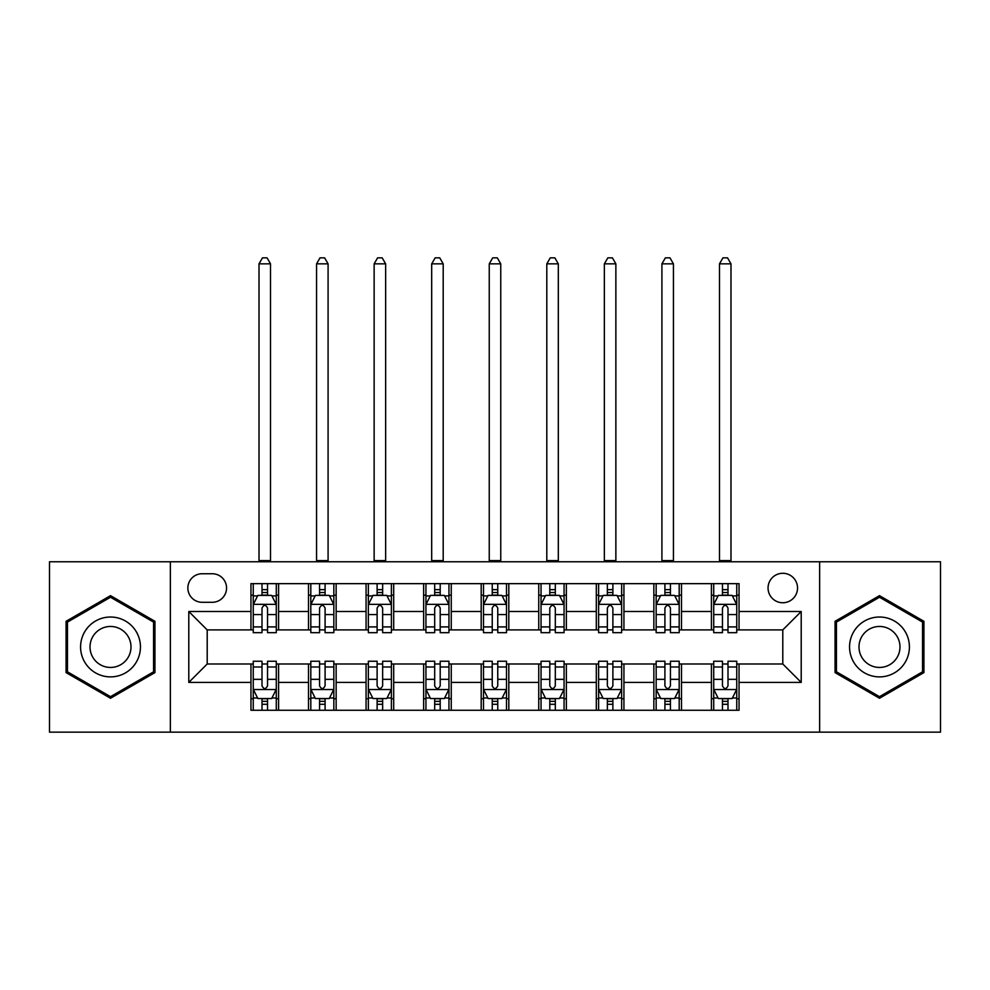 <?xml version="1.0" encoding="UTF-8"?>
<svg xmlns="http://www.w3.org/2000/svg" width="990" height="990" viewBox="0 0 990 990"><rect width="100%" height="100%" fill="white"/><g stroke="black" fill="none" stroke-linecap="round" stroke-linejoin="round"><path stroke-width="1.49" d="M782.793 573.284A14.739 14.739 0 0 0 768.054 588.011A14.739 14.739 0 0 0 782.793 602.749A14.739 14.739 0 0 0 797.532 588.011A14.739 14.739 0 0 0 782.793 573.284M819.633 732.142L940.5 732.142L940.5 561.763L819.633 561.763L819.633 732.142L170.367 732.142L170.367 561.763L49.5 561.763L49.5 732.142L170.367 732.142M202.146 602.291L212.268 602.291A14.268 14.268 0 0 0 226.549 588.011A14.268 14.268 0 0 0 212.268 573.742L202.146 573.742A14.268 14.268 0 0 0 187.865 588.011A14.268 14.268 0 0 0 202.146 602.291M819.633 561.763L170.367 561.763M250.953 682.407L188.793 682.407L188.793 611.498L250.953 611.498L250.953 629.912L207.207 629.912L207.207 663.993L250.953 663.993L250.953 710.263L739.047 710.263L739.047 663.993L782.793 663.993L782.793 629.912L739.047 629.912L739.047 611.498L801.207 611.498L801.207 682.407L739.047 682.407M739.047 611.498L739.047 583.642L250.953 583.642L250.953 611.498M711.414 583.642L711.414 629.912L713.716 629.912M722.465 629.912L727.996 629.912M736.746 629.912L739.047 629.912M711.414 629.912L679.19 629.912M653.858 583.642L653.858 629.912L656.16 629.912M664.909 629.912L670.44 629.912M653.858 629.912L621.633 629.912M596.302 583.642L596.302 629.912L598.604 629.912M607.353 629.912L612.884 629.912M596.302 629.912L564.065 629.912M538.746 583.642L538.746 629.912L541.047 629.912M549.797 629.912L555.316 629.912M538.746 629.912L506.509 629.912M481.19 583.642L481.19 629.912L483.491 629.912M492.24 629.912L497.76 629.912M481.19 629.912L448.953 629.912M423.633 583.642L423.633 629.912L425.935 629.912M434.684 629.912L440.204 629.912M423.633 629.912L391.397 629.912M366.065 583.642L366.065 629.912L368.367 629.912M377.116 629.912L382.647 629.912M366.065 629.912L333.84 629.912M308.509 583.642L308.509 629.912L310.81 629.912M319.56 629.912L325.091 629.912M308.509 629.912L276.284 629.912M250.953 629.912L253.254 629.912M262.004 629.912L267.535 629.912M250.953 663.993L253.254 663.993M262.004 663.993L267.535 663.993M276.284 663.993L278.586 663.993L278.586 710.263M310.81 663.993L278.586 663.993M319.56 663.993L325.091 663.993M333.84 663.993L336.142 663.993L336.142 710.263M368.367 663.993L336.142 663.993M377.116 663.993L382.647 663.993M391.397 663.993L393.698 663.993L393.698 710.263M425.935 663.993L393.698 663.993M434.684 663.993L440.204 663.993M448.953 663.993L451.254 663.993L451.254 710.263M483.491 663.993L451.254 663.993M492.24 663.993L497.76 663.993M506.509 663.993L508.811 663.993L508.811 710.263M541.047 663.993L508.811 663.993M549.797 663.993L555.316 663.993M564.065 663.993L566.367 663.993L566.367 710.263M598.604 663.993L566.367 663.993M607.353 663.993L612.884 663.993M621.633 663.993L623.935 663.993L623.935 710.263M656.16 663.993L623.935 663.993M664.909 663.993L670.44 663.993M679.19 663.993L681.491 663.993L681.491 710.263M713.716 663.993L681.491 663.993M722.465 663.993L727.996 663.993M736.746 663.993L739.047 663.993M278.586 583.642L278.586 629.912M250.953 595.151L253.254 595.151M262.004 595.151L267.535 595.151M276.284 595.151L278.586 595.151M250.953 698.754L253.254 698.754M262.004 698.754L267.535 698.754M276.284 698.754L278.586 698.754M308.509 663.993L308.509 710.263M336.142 583.642L336.142 629.912M308.509 595.151L310.81 595.151M319.56 595.151L325.091 595.151M333.84 595.151L336.142 595.151M308.509 698.754L310.81 698.754M319.56 698.754L325.091 698.754M333.84 698.754L336.142 698.754M366.065 663.993L366.065 710.263M366.065 698.754L368.367 698.754M377.116 698.754L382.647 698.754M391.397 698.754L393.698 698.754M393.698 583.642L393.698 629.912M366.065 595.151L368.367 595.151M377.116 595.151L382.647 595.151M391.397 595.151L393.698 595.151M423.633 663.993L423.633 710.263M423.633 698.754L425.935 698.754M434.684 698.754L440.204 698.754M448.953 698.754L451.254 698.754M451.254 583.642L451.254 629.912M423.633 595.151L425.935 595.151M434.684 595.151L440.204 595.151M448.953 595.151L451.254 595.151M481.19 663.993L481.19 710.263M481.19 698.754L483.491 698.754M492.24 698.754L497.76 698.754M506.509 698.754L508.811 698.754M508.811 583.642L508.811 629.912M481.19 595.151L483.491 595.151M492.24 595.151L497.76 595.151M506.509 595.151L508.811 595.151M538.746 663.993L538.746 710.263M538.746 698.754L541.047 698.754M549.797 698.754L555.316 698.754M564.065 698.754L566.367 698.754M566.367 583.642L566.367 629.912M538.746 595.151L541.047 595.151M549.797 595.151L555.316 595.151M564.065 595.151L566.367 595.151M596.302 663.993L596.302 710.263M596.302 698.754L598.604 698.754M607.353 698.754L612.884 698.754M621.633 698.754L623.935 698.754M623.935 583.642L623.935 629.912M596.302 595.151L598.604 595.151M607.353 595.151L612.884 595.151M621.633 595.151L623.935 595.151M653.858 663.993L653.858 710.263M653.858 698.754L656.16 698.754M664.909 698.754L670.44 698.754M679.19 698.754L681.491 698.754M681.491 583.642L681.491 629.912M653.858 595.151L656.16 595.151M664.909 595.151L670.44 595.151M679.19 595.151L681.491 595.151M711.414 663.993L711.414 710.263M711.414 698.754L713.716 698.754M722.465 698.754L727.996 698.754M736.746 698.754L739.047 698.754M711.414 595.151L713.716 595.151M722.465 595.151L727.996 595.151M736.746 595.151L739.047 595.151M207.207 629.912L188.793 611.498M207.207 663.993L188.793 682.407M801.207 611.498L782.793 629.912M801.207 682.407L782.793 663.993M110.509 698.259L154.947 672.606L154.947 621.299L110.509 595.646L66.082 621.299L66.082 672.606L110.509 698.259M923.918 621.299L879.491 595.646L835.053 621.299L835.053 672.606L879.491 698.259L923.918 672.606L923.918 621.299M267.535 589.632L262.004 589.632M276.284 626.905L267.535 626.905L267.535 632.684L276.284 632.684L276.284 604.593L271.668 595.386L257.858 595.386L253.254 604.593L253.254 632.684L262.004 632.684L262.004 626.905L253.254 626.905M253.254 604.593L253.254 583.642M276.284 604.593L276.284 583.642M262.004 595.386L262.004 583.642M267.535 583.642L267.535 595.386M267.535 626.905L267.535 608.046C265.691 604.494 263.847 604.494 262.004 608.046L262.004 626.905M259.009 561.763L259.009 263.847L270.517 263.847L267.065 257.858L262.461 257.858L259.009 263.847M270.517 561.763L270.517 263.847M262.004 704.286L267.535 704.286M253.254 667L262.004 667L262.004 661.233L253.254 661.233L253.254 689.312L257.858 698.532L271.668 698.532L276.284 689.312L276.284 661.233L267.535 661.233L267.535 667L276.284 667M276.284 689.312L276.284 710.263M253.254 689.312L253.254 710.263M267.535 698.532L267.535 710.263M262.004 710.263L262.004 698.532M262.004 667L262.004 685.86C263.847 689.411 265.691 689.411 267.535 685.86L267.535 667M325.091 589.632L319.56 589.632M333.84 626.905L325.091 626.905L325.091 632.684L333.84 632.684L333.84 604.593L329.237 595.386L315.414 595.386L310.81 604.593L310.81 632.684L319.56 632.684L319.56 626.905L310.81 626.905M310.81 604.593L310.81 583.642M333.84 604.593L333.84 583.642M319.56 595.386L319.56 583.642M325.091 583.642L325.091 595.386M325.091 626.905L325.091 608.046C323.247 604.494 321.404 604.494 319.56 608.046L319.56 626.905M316.565 561.763L316.565 263.847L328.086 263.847L324.633 257.858L320.018 257.858L316.565 263.847M328.086 561.763L328.086 263.847M382.647 589.632L377.116 589.632M391.397 626.905L382.647 626.905L382.647 632.684L391.397 632.684L391.397 604.593L386.793 595.386L372.982 595.386L368.367 604.593L368.367 632.684L377.116 632.684L377.116 626.905L368.367 626.905M368.367 604.593L368.367 583.642M391.397 604.593L391.397 583.642M377.116 595.386L377.116 583.642M382.647 583.642L382.647 595.386M382.647 626.905L382.647 608.046C380.804 604.494 378.96 604.494 377.116 608.046L377.116 626.905M374.133 561.763L374.133 263.847L385.642 263.847L382.19 257.858L377.586 257.858L374.133 263.847M385.642 561.763L385.642 263.847M440.204 589.632L434.684 589.632M448.953 626.905L440.204 626.905L440.204 632.684L448.953 632.684L448.953 604.593L444.349 595.386L430.539 595.386L425.935 604.593L425.935 632.684L434.684 632.684L434.684 626.905L425.935 626.905M425.935 604.593L425.935 583.642M448.953 604.593L448.953 583.642M434.684 595.386L434.684 583.642M440.204 583.642L440.204 595.386M440.204 626.905L440.204 608.046C438.36 604.494 436.528 604.494 434.684 608.046L434.684 626.905M431.69 561.763L431.69 263.847L443.198 263.847L439.746 257.858L435.142 257.858L431.69 263.847M443.198 561.763L443.198 263.847M319.56 704.286L325.091 704.286M310.81 667L319.56 667L319.56 661.233L310.81 661.233L310.81 689.312L315.414 698.532L329.237 698.532L333.84 689.312L333.84 661.233L325.091 661.233L325.091 667L333.84 667M333.84 689.312L333.84 710.263M310.81 689.312L310.81 710.263M325.091 698.532L325.091 710.263M319.56 710.263L319.56 698.532M319.56 667L319.56 685.86C321.404 689.411 323.247 689.411 325.091 685.86L325.091 667M377.116 704.286L382.647 704.286M368.367 667L377.116 667L377.116 661.233L368.367 661.233L368.367 689.312L372.982 698.532L386.793 698.532L391.397 689.312L391.397 661.233L382.647 661.233L382.647 667L391.397 667M391.397 689.312L391.397 710.263M368.367 689.312L368.367 710.263M382.647 698.532L382.647 710.263M377.116 710.263L377.116 698.532M377.116 667L377.116 685.86C378.96 689.411 380.804 689.411 382.647 685.86L382.647 667M434.684 704.286L440.204 704.286M425.935 667L434.684 667L434.684 661.233L425.935 661.233L425.935 689.312L430.539 698.532L444.349 698.532L448.953 689.312L448.953 661.233L440.204 661.233L440.204 667L448.953 667M448.953 689.312L448.953 710.263M425.935 689.312L425.935 710.263M440.204 698.532L440.204 710.263M434.684 710.263L434.684 698.532M434.684 667L434.684 685.86C436.516 689.411 438.36 689.411 440.204 685.86L440.204 667M497.76 589.632L492.24 589.632M506.509 626.905L497.76 626.905L497.76 632.684L506.509 632.684L506.509 604.593L501.905 595.386L488.095 595.386L483.491 604.593L483.491 632.684L492.24 632.684L492.24 626.905L483.491 626.905M483.491 604.593L483.491 583.642M506.509 604.593L506.509 583.642M492.24 595.386L492.24 583.642M497.76 583.642L497.76 595.386M497.76 626.905L497.76 608.046C495.928 604.494 494.084 604.494 492.24 608.046L492.24 626.905M489.246 561.763L489.246 263.847L500.754 263.847L497.302 257.858L492.698 257.858L489.246 263.847M500.754 561.763L500.754 263.847M492.24 704.286L497.76 704.286M483.491 667L492.24 667L492.24 661.233L483.491 661.233L483.491 689.312L488.095 698.532L501.905 698.532L506.509 689.312L506.509 661.233L497.76 661.233L497.76 667L506.509 667M506.509 689.312L506.509 710.263M483.491 689.312L483.491 710.263M497.76 698.532L497.76 710.263M492.24 710.263L492.24 698.532M492.24 667L492.24 685.86C494.072 689.411 495.916 689.411 497.76 685.86L497.76 667M136.434 631.991A29.935 29.935 0 0 0 95.547 621.027A29.935 29.935 0 0 0 84.596 661.914A29.935 29.935 0 0 0 125.483 672.878A29.935 29.935 0 0 0 136.434 631.991M128.255 636.706A20.493 20.493 0 0 0 100.262 629.207A20.493 20.493 0 0 0 92.763 657.199A20.493 20.493 0 0 0 120.755 664.698A20.493 20.493 0 0 0 128.255 636.706M110.509 696.663L67.456 671.814L67.456 622.091L110.509 597.242L153.561 622.091L153.561 671.814L110.509 696.663M879.491 676.888A29.935 29.935 0 0 0 909.414 646.953A29.935 29.935 0 0 0 879.491 617.018A29.935 29.935 0 0 0 849.556 646.953A29.935 29.935 0 0 0 879.491 676.888M879.491 667.446A20.493 20.493 0 0 0 899.984 646.953A20.493 20.493 0 0 0 879.491 626.46A20.493 20.493 0 0 0 858.998 646.953A20.493 20.493 0 0 0 879.491 667.446M836.439 622.091L879.491 597.242L922.544 622.091L922.544 671.814L879.491 696.663L836.439 671.814L836.439 622.091M555.316 589.632L549.797 589.632M564.065 626.905L555.316 626.905L555.316 632.684L564.065 632.684L564.065 604.593L559.461 595.386L545.651 595.386L541.047 604.593L541.047 632.684L549.797 632.684L549.797 626.905L541.047 626.905M541.047 604.593L541.047 583.642M564.065 604.593L564.065 583.642M549.797 595.386L549.797 583.642M555.316 583.642L555.316 595.386M555.316 626.905L555.316 608.046C553.484 604.494 551.64 604.494 549.797 608.046L549.797 626.905M546.802 561.763L546.802 263.847L558.311 263.847L554.858 257.858L550.254 257.858L546.802 263.847M558.311 561.763L558.311 263.847M612.884 589.632L607.353 589.632M621.633 626.905L612.884 626.905L612.884 632.684L621.633 632.684L621.633 604.593L617.018 595.386L603.207 595.386L598.604 604.593L598.604 632.684L607.353 632.684L607.353 626.905L598.604 626.905M598.604 604.593L598.604 583.642M621.633 604.593L621.633 583.642M607.353 595.386L607.353 583.642M612.884 583.642L612.884 595.386M612.884 626.905L612.884 608.046C611.04 604.494 609.197 604.494 607.353 608.046L607.353 626.905M604.358 561.763L604.358 263.847L615.867 263.847L612.414 257.858L607.811 257.858L604.358 263.847M615.867 561.763L615.867 263.847M670.44 589.632L664.909 589.632M679.19 626.905L670.44 626.905L670.44 632.684L679.19 632.684L679.19 604.593L674.586 595.386L660.763 595.386L656.16 604.593L656.16 632.684L664.909 632.684L664.909 626.905L656.16 626.905M656.16 604.593L656.16 583.642M679.19 604.593L679.19 583.642M664.909 595.386L664.909 583.642M670.44 583.642L670.44 595.386M670.44 626.905L670.44 608.046C668.596 604.494 666.753 604.494 664.909 608.046L664.909 626.905M661.914 561.763L661.914 263.847L673.435 263.847L669.982 257.858L665.367 257.858L661.914 263.847M673.435 561.763L673.435 263.847M727.996 589.632L722.465 589.632M736.746 626.905L727.996 626.905L727.996 632.684L736.746 632.684L736.746 604.593L732.142 595.386L718.332 595.386L713.716 604.593L713.716 632.684L722.465 632.684L722.465 626.905L713.716 626.905M713.716 604.593L713.716 583.642M736.746 604.593L736.746 583.642M722.465 595.386L722.465 583.642M727.996 583.642L727.996 595.386M727.996 626.905L727.996 608.046C726.153 604.494 724.309 604.494 722.465 608.046L722.465 626.905M719.482 561.763L719.482 263.847L730.991 263.847L727.539 257.858L722.935 257.858L719.482 263.847M730.991 561.763L730.991 263.847M549.797 704.286L555.316 704.286M541.047 667L549.797 667L549.797 661.233L541.047 661.233L541.047 689.312L545.651 698.532L559.461 698.532L564.065 689.312L564.065 661.233L555.316 661.233L555.316 667L564.065 667M564.065 689.312L564.065 710.263M541.047 689.312L541.047 710.263M555.316 698.532L555.316 710.263M549.797 710.263L549.797 698.532M549.797 667L549.797 685.86C551.64 689.411 553.472 689.411 555.316 685.86L555.316 667M607.353 704.286L612.884 704.286M598.604 667L607.353 667L607.353 661.233L598.604 661.233L598.604 689.312L603.207 698.532L617.018 698.532L621.633 689.312L621.633 661.233L612.884 661.233L612.884 667L621.633 667M621.633 689.312L621.633 710.263M598.604 689.312L598.604 710.263M612.884 698.532L612.884 710.263M607.353 710.263L607.353 698.532M607.353 667L607.353 685.86C609.197 689.411 611.04 689.411 612.884 685.86L612.884 667M664.909 704.286L670.44 704.286M656.16 667L664.909 667L664.909 661.233L656.16 661.233L656.16 689.312L660.763 698.532L674.586 698.532L679.19 689.312L679.19 661.233L670.44 661.233L670.44 667L679.19 667M679.19 689.312L679.19 710.263M656.16 689.312L656.16 710.263M670.44 698.532L670.44 710.263M664.909 710.263L664.909 698.532M664.909 667L664.909 685.86C666.753 689.411 668.596 689.411 670.44 685.86L670.44 667M722.465 704.286L727.996 704.286M713.716 667L722.465 667L722.465 661.233L713.716 661.233L713.716 689.312L718.332 698.532L732.142 698.532L736.746 689.312L736.746 661.233L727.996 661.233L727.996 667L736.746 667M736.746 689.312L736.746 710.263M713.716 689.312L713.716 710.263M727.996 698.532L727.996 710.263M722.465 710.263L722.465 698.532M722.465 667L722.465 685.86C724.309 689.411 726.153 689.411 727.996 685.86L727.996 667M308.509 682.407L278.586 682.407M308.509 611.498L278.586 611.498M366.065 611.498L336.142 611.498M366.065 682.407L336.142 682.407M423.633 611.498L393.698 611.498M423.633 682.407L393.698 682.407M481.19 611.498L451.254 611.498M481.19 682.407L451.254 682.407M538.746 611.498L508.811 611.498M538.746 682.407L508.811 682.407M596.302 611.498L566.367 611.498M596.302 682.407L566.367 682.407M653.858 611.498L623.935 611.498M653.858 682.407L623.935 682.407M711.414 611.498L681.491 611.498M711.414 682.407L681.491 682.407M276.161 604.358L253.366 604.358M253.254 595.931L257.586 595.931M271.953 595.931L276.284 595.931M262.004 614.567L253.254 614.567M276.284 614.567L267.535 614.567M267.535 592.552L262.004 592.552M259.009 560.612L270.517 560.612M253.366 689.547L276.161 689.547M276.284 697.975L271.953 697.975M257.586 697.975L253.254 697.975M267.535 679.338L276.284 679.338M253.254 679.338L262.004 679.338M262.004 701.353L267.535 701.353M333.717 604.358L310.934 604.358M310.81 595.931L315.142 595.931M329.509 595.931L333.84 595.931M319.56 614.567L310.81 614.567M333.84 614.567L325.091 614.567M325.091 592.552L319.56 592.552M316.565 560.612L328.086 560.612M391.285 604.358L368.49 604.358M368.367 595.931L372.698 595.931M387.065 595.931L391.397 595.931M377.116 614.567L368.367 614.567M391.397 614.567L382.647 614.567M382.647 592.552L377.116 592.552M374.133 560.612L385.642 560.612M448.841 604.358L426.046 604.358M425.935 595.931L430.254 595.931M444.621 595.931L448.953 595.931M434.684 614.567L425.935 614.567M448.953 614.567L440.204 614.567M440.204 592.552L434.684 592.552M431.69 560.612L443.198 560.612M310.934 689.547L333.717 689.547M333.84 697.975L329.509 697.975M315.142 697.975L310.81 697.975M325.091 679.338L333.84 679.338M310.81 679.338L319.56 679.338M319.56 701.353L325.091 701.353M368.49 689.547L391.285 689.547M391.397 697.975L387.065 697.975M372.698 697.975L368.367 697.975M382.647 679.338L391.397 679.338M368.367 679.338L377.116 679.338M377.116 701.353L382.647 701.353M426.046 689.547L448.841 689.547M448.953 697.975L444.621 697.975M430.254 697.975L425.935 697.975M440.204 679.338L448.953 679.338M425.935 679.338L434.684 679.338M434.684 701.353L440.204 701.353M506.397 604.358L483.603 604.358M483.491 595.931L487.822 595.931M502.178 595.931L506.509 595.931M492.24 614.567L483.491 614.567M506.509 614.567L497.76 614.567M497.76 592.552L492.24 592.552M489.246 560.612L500.754 560.612M483.603 689.547L506.397 689.547M506.509 697.975L502.178 697.975M487.822 697.975L483.491 697.975M497.76 679.338L506.509 679.338M483.491 679.338L492.24 679.338M492.24 701.353L497.76 701.353M563.954 604.358L541.159 604.358M541.047 595.931L545.379 595.931M559.746 595.931L564.065 595.931M549.797 614.567L541.047 614.567M564.065 614.567L555.316 614.567M555.316 592.552L549.797 592.552M546.802 560.612L558.311 560.612M621.51 604.358L598.715 604.358M598.604 595.931L602.935 595.931M617.302 595.931L621.633 595.931M607.353 614.567L598.604 614.567M621.633 614.567L612.884 614.567M612.884 592.552L607.353 592.552M604.358 560.612L615.867 560.612M679.066 604.358L656.283 604.358M656.16 595.931L660.491 595.931M674.858 595.931L679.19 595.931M664.909 614.567L656.16 614.567M679.19 614.567L670.44 614.567M670.44 592.552L664.909 592.552M661.914 560.612L673.435 560.612M736.634 604.358L713.84 604.358M713.716 595.931L718.047 595.931M732.414 595.931L736.746 595.931M722.465 614.567L713.716 614.567M736.746 614.567L727.996 614.567M727.996 592.552L722.465 592.552M719.482 560.612L730.991 560.612M541.159 689.547L563.954 689.547M564.065 697.975L559.746 697.975M545.379 697.975L541.047 697.975M555.316 679.338L564.065 679.338M541.047 679.338L549.797 679.338M549.797 701.353L555.316 701.353M598.715 689.547L621.51 689.547M621.633 697.975L617.302 697.975M602.935 697.975L598.604 697.975M612.884 679.338L621.633 679.338M598.604 679.338L607.353 679.338M607.353 701.353L612.884 701.353M656.283 689.547L679.066 689.547M679.19 697.975L674.858 697.975M660.491 697.975L656.16 697.975M670.44 679.338L679.19 679.338M656.16 679.338L664.909 679.338M664.909 701.353L670.44 701.353M713.84 689.547L736.634 689.547M736.746 697.975L732.414 697.975M718.047 697.975L713.716 697.975M727.996 679.338L736.746 679.338M713.716 679.338L722.465 679.338M722.465 701.353L727.996 701.353"/></g></svg>
